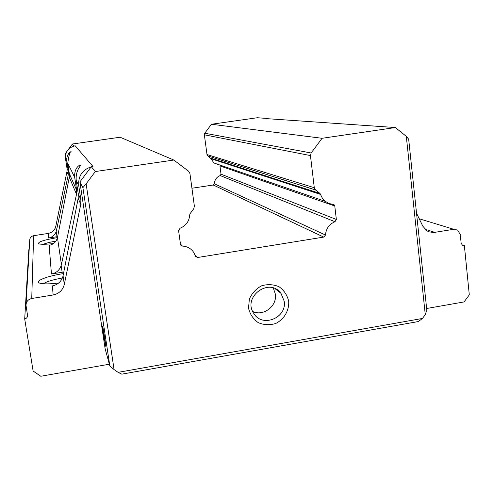 <?xml version="1.0" encoding="UTF-8"?>
<svg xmlns="http://www.w3.org/2000/svg" width="494" height="494" viewBox="0 0 494 494"><rect width="100%" height="100%" fill="white"/><g stroke="black" fill="none" stroke-linecap="round" stroke-linejoin="round"><path stroke-width="0.74" d="M65.597 154.974L65.085 154.005L67.048 151.195M68.339 149.46L72.414 144.007L120.122 137.227L173.802 160.037L188.572 171.196L189.931 173.53L194.383 206.196L193.704 208.814L190.147 213.593L189.721 214.822C189.233 221.293 185.991 225.777 179.989 228.277L178.581 230.593L180.489 244.32L180.73 245.055L182.459 246.092C187.516 246.401 191.376 248.673 194.037 252.909L195.599 256.522L197.686 257.491L323.737 237.089L325.503 235.039C325.997 228.648 329.152 224.208 334.975 221.72L336.352 219.466L334.778 206.01L334.061 204.677L328.788 203.423L324.7 200.935L322.415 198.261L320.044 193.475L315.499 189.943L314.295 187.72L310.448 155.573L311.14 152.979L322.069 138.289L395.391 127.538L406.309 136.369L425.278 314.635L426.816 310.127L408.674 139.178L406.309 136.369M334.778 206.01L219.935 165.885L221.028 174.191L220.188 175.574C216.563 177.08 214.624 179.804 214.365 183.749L213.278 185.009L191.938 188.233M218.756 164.798L213.877 162.952L211.055 158.735L320.711 194.488M322.069 138.289L211.463 124.253L204.775 133.226L204.362 134.813L206.998 154.548L207.764 155.919L211.055 158.735M211.463 124.253L257.238 117.745L267.359 118.467M65.43 156.265L65.085 154.005M26.052 304.143L29.714 240.294C29.844 237.812 31.147 236.274 33.629 235.687L48.184 233.434C52.24 232.594 54.785 230.198 55.81 226.258L66.937 171.634L67.017 168.473L65.535 158.778C65.103 152.387 67.931 148.151 74.007 146.063L72.414 144.007M425.278 314.635L422.45 318.457L118.085 372.346L121.783 374.162L418.35 321.545L422.45 318.457M109.822 365.875L82.906 187.646L79.892 181.953L105.123 348.715L109.822 365.875L114.083 369.574L86.129 183.848L95.311 171.548L173.802 160.037M118.085 372.346L114.083 369.574M288.706 301.291C289.249 310.603 284.099 319.359 275.633 323.521C269.619 325.311 263.796 325.003 258.158 322.594C253.194 319.019 249.983 314.209 248.513 308.157L249.371 299.043C251.959 293.208 256.059 288.786 261.666 285.779C267.723 284.019 273.565 284.365 279.19 286.823C284.118 290.441 287.286 295.264 288.706 301.291M103.53 334.179L105.827 346.578C106.043 345.473 102.61 324.323 102.567 326.485L103.53 334.179M86.129 183.848L82.906 187.646M79.892 181.953L91.279 166.7L95.311 171.548M266.285 118.616L395.391 127.538M74.063 145.996L75.199 145.829L92.952 166.453L91.279 166.7M65.535 158.778L66.814 161.371L66.783 158.271L67.443 155.653L69.006 153.066L71.099 151.627C69.932 151.578 68.814 155.462 67.752 163.279L74.699 177.365C73.958 166.744 80.942 164.292 80.343 165.292C81.09 165.768 75.36 170.171 76.224 180.464L78.256 193.833L80.874 199.737L78.719 185.522C78.101 176.142 82.263 169.905 91.199 166.805M80.874 199.737L80.75 204.38L64.319 284.396C62.818 290.157 59.089 293.689 53.13 294.974L31.74 298.481C28.096 299.376 26.182 301.643 25.991 305.273L27.571 315.561C27.485 317.376 26.528 318.513 24.7 318.963L33.129 371.043L40.804 376.255L109.365 364.214M461.902 244.802L464.372 245.635L469.3 294.862L464.07 301.92L426.643 308.497M464.372 245.635L462.421 245.24L461.13 243.06L460.266 234.477L457.568 230.037L453.745 229.296L433.602 232.532L428.878 231.797L426.748 230.692L422.765 226.091L416.528 213.204M372.482 125.914L373.662 125.995M55.927 241.091C50.308 242.079 46.115 243.141 43.355 244.283M57.434 237.602C43.521 240.004 37.334 242.079 38.865 243.826C41.126 244.511 46.016 244.413 53.556 243.523M62.392 278.005C52.858 279.684 46.522 281.611 43.398 283.772M63.51 273.596C47.424 275.948 33.814 281.247 39.724 283.13C43.089 284.161 49.406 284.13 58.687 283.025M51.444 273.985L49.141 245.345C53.173 244.542 55.865 242.233 57.218 238.429L57.452 237.509L61.417 264.568L61.133 265.667C59.508 270.23 56.279 273.003 51.444 273.985L63.837 272.003M61.417 264.568L76.502 194.315L76.65 190.209L74.699 177.365M67.752 163.279L69.345 173.74L69.29 177.204L57.452 237.509M55.81 226.258L56.217 231.458C54.933 235.07 52.376 237.256 48.554 238.015L57.637 236.601M56.44 230.587L68.258 174.765L68.357 171.504L66.814 161.371M29.183 249.587L28.837 249.674L24.7 318.963M53.13 294.974L52.401 285.878C57.57 284.816 61.021 281.852 62.763 276.98L63.059 275.8L64.319 284.396M78.256 193.833L78.182 198.285L63.059 275.8M74.007 146.063L75.199 145.829M284.186 301.173C287.125 317.852 262.37 328.01 253.848 313.523C242.066 297.085 269.403 276.856 280.993 293.362L284.186 301.173M273.275 287.99L275.356 294.047C277.356 305.971 263.506 316.703 252.743 311.529M76.224 180.464L78.719 185.522M69.29 177.204L76.502 194.315M69.345 173.74L76.65 190.209M48.184 233.434L48.554 238.015M66.937 171.634L68.258 174.765M67.017 168.473L68.357 171.504M424.896 229.148L434.813 232.402M33.629 235.687L31.74 298.481M78.182 198.285L80.75 204.38M419.208 218.749L453.745 229.296M56.217 231.458L57.032 236.7M61.133 265.667L62.164 272.262M204.775 133.226L311.14 152.979M204.362 134.813L310.448 155.573M206.998 154.548L314.295 187.72M207.807 155.95L315.561 189.999M210.611 158.092L320.013 193.45M221.028 174.191L336.352 219.466M220.188 175.574L334.975 221.72M214.365 183.749L325.503 235.039M213.278 185.009L323.737 237.089M195 254.885L197.686 257.491M180.458 244.098L182.459 246.092M293.837 184.991L293.93 185.756M207.764 155.919L315.499 189.943M210.629 158.105L320.044 193.475M213.877 162.952L325.145 201.311M280.993 293.362L274.954 288.62"/></g></svg>
